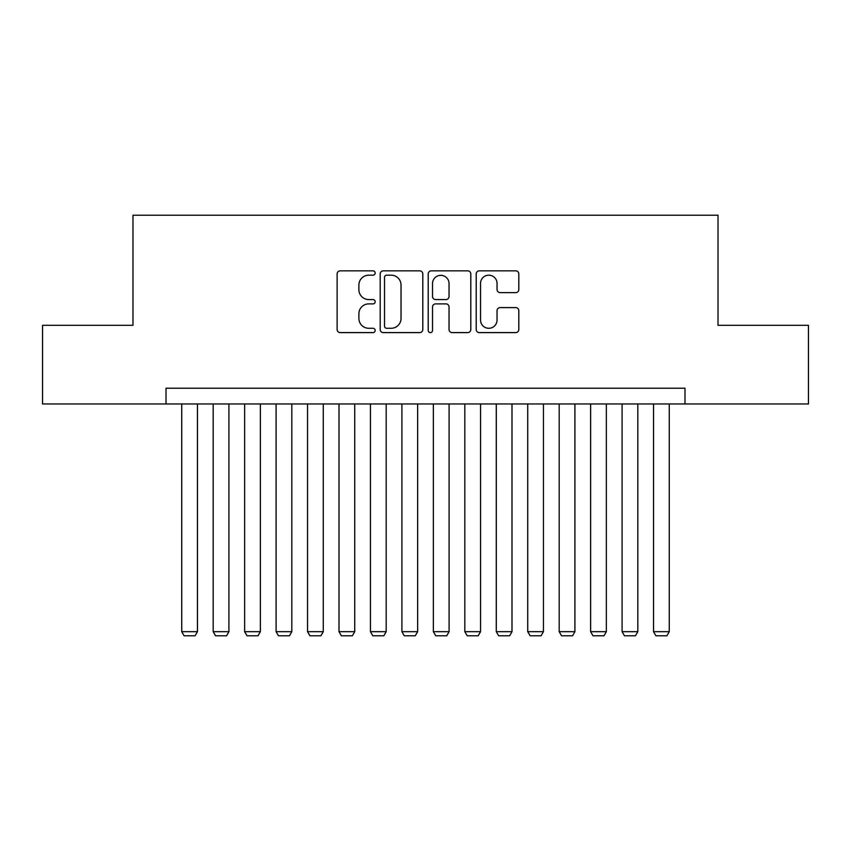 <?xml version="1.0" encoding="UTF-8"?>
<svg xmlns="http://www.w3.org/2000/svg" width="851" height="851" viewBox="0 0 851 851"><rect width="100%" height="100%" fill="white"/><g stroke="black" fill="none" stroke-linecap="round" stroke-linejoin="round"><path stroke-width="1.28" d="M375.174 273.011A2.159 2.159 0 0 0 373.015 270.852L340.209 270.852A3.085 3.085 0 0 0 337.124 273.948L337.124 329.518A3.085 3.085 0 0 0 340.209 332.603L373.015 332.603A2.159 2.159 0 0 0 375.174 330.443A2.159 2.159 0 0 0 373.015 328.284L368.77 328.284A9.882 9.882 0 0 1 358.888 318.402L358.888 313.774A9.882 9.882 0 0 1 368.77 303.892L373.015 303.892A2.159 2.159 0 0 0 375.174 301.733A2.159 2.159 0 0 0 373.015 299.573L368.77 299.573A9.882 9.882 0 0 1 358.888 289.691L358.888 285.053A9.882 9.882 0 0 1 368.77 275.181L373.015 275.181A2.159 2.159 0 0 0 375.174 273.011M515.727 292.616A3.085 3.085 0 0 0 518.812 289.531L518.812 273.948A3.085 3.085 0 0 0 515.727 270.852L479.294 270.852A3.085 3.085 0 0 0 476.209 273.948L476.209 329.518A3.085 3.085 0 0 0 479.294 332.603L515.727 332.603A3.085 3.085 0 0 0 518.812 329.518L518.812 310.679A3.085 3.085 0 0 0 515.727 307.594L500.133 307.594A3.085 3.085 0 0 0 497.048 310.679L497.048 320.019A8.255 8.255 0 0 1 488.793 328.284A8.255 8.255 0 0 1 480.528 320.019L480.528 283.436A8.255 8.255 0 0 1 488.793 275.181A8.255 8.255 0 0 1 497.048 283.436L497.048 289.531A3.085 3.085 0 0 0 500.133 292.616L515.727 292.616M166.009 403.959L42.55 403.959L42.55 325.316L132.979 325.316L132.979 215.229L718.021 215.229L718.021 325.316L808.45 325.316L808.45 403.959L684.991 403.959L684.991 388.226L166.009 388.226L166.009 403.959L684.991 403.959M422.798 273.948A3.085 3.085 0 0 0 419.713 270.852L383.28 270.852A3.085 3.085 0 0 0 380.195 273.948L380.195 329.518A3.085 3.085 0 0 0 383.28 332.603L419.713 332.603A3.085 3.085 0 0 0 422.798 329.518L422.798 273.948M431.287 270.852L467.72 270.852A3.085 3.085 0 0 1 470.805 273.948L470.805 329.518A3.085 3.085 0 0 1 467.72 332.603L452.126 332.603A3.085 3.085 0 0 1 449.041 329.518L449.041 306.977A3.085 3.085 0 0 0 445.956 303.892L435.616 303.892A3.085 3.085 0 0 0 432.521 306.977L432.521 330.443A2.159 2.159 0 0 1 430.361 332.603A2.159 2.159 0 0 1 428.202 330.443L428.202 273.948A3.085 3.085 0 0 1 431.287 270.852M386.673 275.181A2.159 2.159 0 0 0 384.514 277.341L384.514 326.124A2.159 2.159 0 0 0 386.673 328.284L391.152 328.284A9.882 9.882 0 0 0 401.034 318.402L401.034 285.053A9.882 9.882 0 0 0 391.152 275.181L386.673 275.181M449.041 283.596A8.255 8.255 0 0 0 440.786 275.33A8.255 8.255 0 0 0 432.521 283.596L432.521 296.478A3.085 3.085 0 0 0 435.616 299.573L445.956 299.573A3.085 3.085 0 0 0 449.041 296.478L449.041 283.596M197.464 403.959L197.464 631.676L181.731 631.676L181.731 403.959M197.464 631.676L195.102 635.771L184.093 635.771L181.731 631.676M228.919 403.959L228.919 631.676L213.186 631.676L213.186 403.959M228.919 631.676L226.557 635.771L215.548 635.771L213.186 631.676M260.363 403.959L260.363 631.676L244.641 631.676L244.641 403.959M260.363 631.676L258.013 635.771L247.003 635.771L244.641 631.676M291.819 403.959L291.819 631.676L276.096 631.676L276.096 403.959M291.819 631.676L289.457 635.771L278.458 635.771L276.096 631.676M323.274 403.959L323.274 631.676L307.551 631.676L307.551 403.959M323.274 631.676L320.912 635.771L309.902 635.771L307.551 631.676M354.729 403.959L354.729 631.676L339.006 631.676L339.006 403.959M354.729 631.676L352.367 635.771L341.357 635.771L339.006 631.676M386.184 403.959L386.184 631.676L370.451 631.676L370.451 403.959M386.184 631.676L383.822 635.771L372.812 635.771L370.451 631.676M417.639 403.959L417.639 631.676L401.906 631.676L401.906 403.959M417.639 631.676L415.277 635.771L404.268 635.771L401.906 631.676M449.094 403.959L449.094 631.676L433.361 631.676L433.361 403.959M449.094 631.676L446.732 635.771L435.723 635.771L433.361 631.676M480.549 403.959L480.549 631.676L464.816 631.676L464.816 403.959M480.549 631.676L478.188 635.771L467.178 635.771L464.816 631.676M511.994 403.959L511.994 631.676L496.271 631.676L496.271 403.959M511.994 631.676L509.643 635.771L498.633 635.771L496.271 631.676M543.449 403.959L543.449 631.676L527.726 631.676L527.726 403.959M543.449 631.676L541.098 635.771L530.088 635.771L527.726 631.676M574.904 403.959L574.904 631.676L559.181 631.676L559.181 403.959M574.904 631.676L572.542 635.771L561.543 635.771L559.181 631.676M606.359 403.959L606.359 631.676L590.637 631.676L590.637 403.959M606.359 631.676L603.997 635.771L592.987 635.771L590.637 631.676M637.814 403.959L637.814 631.676L622.081 631.676L622.081 403.959M637.814 631.676L635.452 635.771L624.443 635.771L622.081 631.676M669.269 403.959L669.269 631.676L653.536 631.676L653.536 403.959M669.269 631.676L666.907 635.771L655.898 635.771L653.536 631.676"/></g></svg>

